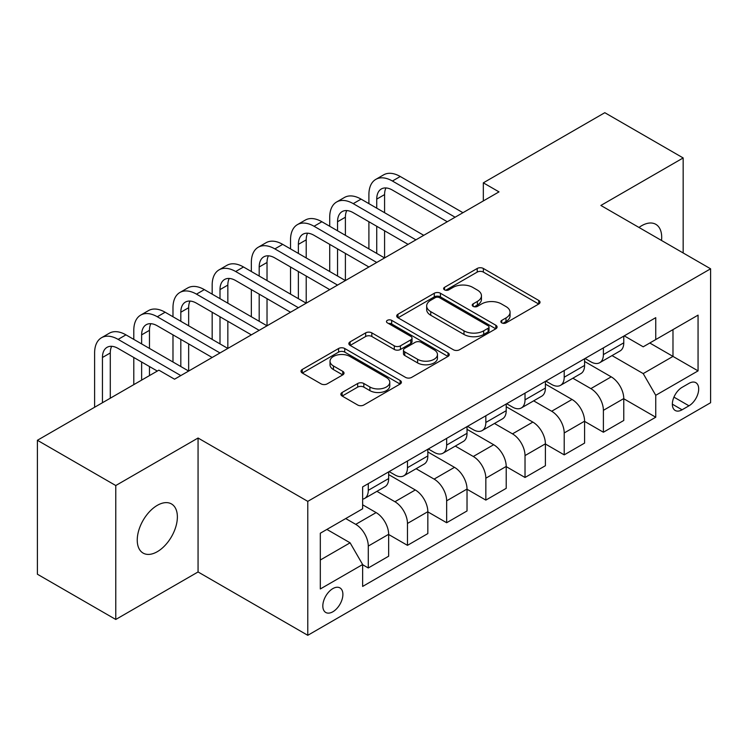 <?xml version="1.0" encoding="UTF-8"?>
<svg xmlns="http://www.w3.org/2000/svg" width="748" height="748" viewBox="0 0 748 748"><rect width="100%" height="100%" fill="white"/><g stroke="black" fill="none" stroke-linecap="round" stroke-linejoin="round"><path stroke-width="1.12" d="M501.749 322.874A3.048 1.758 0 0 0 506.059 322.874L538.756 304.006A4.348 2.515 0 0 0 540.028 302.229A4.348 2.515 0 0 0 538.756 300.453L483.367 268.476A4.348 2.515 0 0 0 477.215 268.476L444.518 287.344A3.048 1.758 0 0 0 443.629 288.588A3.048 1.758 0 0 0 444.518 289.831A3.048 1.758 0 0 0 448.828 289.831L453.064 287.391A13.922 8.041 0 0 1 472.755 287.391L477.364 290.056A13.922 8.041 0 0 1 481.45 295.741A13.922 8.041 0 0 1 477.364 301.425L473.138 303.866A3.048 1.758 0 0 0 472.24 305.109A3.048 1.758 0 0 0 473.138 306.353A3.048 1.758 0 0 0 477.448 306.353L481.675 303.912A13.922 8.041 0 0 1 501.366 303.912L505.985 306.577A13.922 8.041 0 0 1 510.061 312.262A13.922 8.041 0 0 1 505.985 317.947L501.749 320.387A3.048 1.758 0 0 0 500.861 321.631A3.048 1.758 0 0 0 501.749 322.874L501.749 320.387M157.304 551.687A28.377 16.381 120 0 0 175.845 526.685A28.377 16.381 120 0 0 171.488 503.946A28.377 16.381 120 0 0 157.304 505.349A28.377 16.381 120 0 0 138.773 530.351A28.377 16.381 120 0 0 143.12 553.09A28.377 16.381 120 0 0 157.304 551.687M661.522 240.463A28.377 16.381 120 0 0 655.818 224.325A28.377 16.381 120 0 0 641.634 225.728A28.377 16.381 120 0 0 638.988 227.457M332.86 611.77A14.184 8.191 120 0 0 342.126 599.27A14.184 8.191 120 0 0 339.947 587.9A14.184 8.191 120 0 0 332.86 588.601A14.184 8.191 120 0 0 323.585 601.102A14.184 8.191 120 0 0 325.763 612.472A14.184 8.191 120 0 0 332.86 611.77M342.135 392.476A4.348 2.515 0 0 0 340.854 394.252A4.348 2.515 0 0 0 342.135 396.029L357.675 404.995A4.348 2.515 0 0 0 363.827 404.995L400.133 384.033A4.348 2.515 0 0 0 401.405 382.256A4.348 2.515 0 0 0 400.133 380.48L344.744 348.503A4.348 2.515 0 0 0 338.592 348.503L302.286 369.465A4.348 2.515 0 0 0 301.014 371.242A4.348 2.515 0 0 0 302.286 373.018L321.051 383.855A4.348 2.515 0 0 0 327.213 383.855L342.752 374.888A4.348 2.515 0 0 0 344.024 373.112A4.348 2.515 0 0 0 342.752 371.335L333.44 365.959A11.641 6.723 0 0 1 330.027 361.209A11.641 6.723 0 0 1 337.217 355.001A11.641 6.723 0 0 1 349.905 356.45L386.361 377.506A11.641 6.723 0 0 1 389.773 382.256A11.641 6.723 0 0 1 382.593 388.464A11.641 6.723 0 0 1 369.905 387.006L363.827 383.5A4.348 2.515 0 0 0 357.675 383.5L342.135 392.476L342.135 396.029M198.061 438.019L115.772 485.536L37.4 440.282L37.4 574.221L115.772 619.466L198.061 571.958L307.774 635.304L307.774 501.366L198.061 438.019L198.061 571.958M683.167 252.964L683.167 157.95L600.878 205.457L710.6 268.803L307.774 501.366M683.167 157.95L604.805 112.696L483.33 182.83L483.33 200.932M37.4 440.282L158.875 370.157L174.546 379.199L499 191.881L483.33 182.83M453.363 349.746A4.348 2.515 0 0 0 459.524 349.746L495.83 328.783A4.348 2.515 0 0 0 497.102 327.007A4.348 2.515 0 0 0 495.83 325.23L440.441 293.253A4.348 2.515 0 0 0 434.289 293.253L397.983 314.216A4.348 2.515 0 0 0 396.702 315.993A4.348 2.515 0 0 0 397.983 317.769L453.363 349.746M388.586 323.538A3.048 1.758 0 0 1 391.671 323.968L391.671 320.35L447.987 352.86A4.348 2.515 0 0 1 449.258 354.636A4.348 2.515 0 0 1 447.987 356.413L411.671 377.375A4.348 2.515 0 0 1 405.519 377.375L350.129 345.398L350.129 341.845A4.348 2.515 0 0 0 348.858 343.622A4.348 2.515 0 0 0 350.129 345.398M350.129 341.845L365.669 332.869A4.348 2.515 0 0 1 371.821 332.869L394.29 345.838A4.348 2.515 0 0 0 400.442 345.838L410.755 339.891A4.348 2.515 0 0 0 412.026 338.115A4.348 2.515 0 0 0 410.755 336.338L387.361 322.837A3.048 1.758 0 0 1 386.473 321.593A3.048 1.758 0 0 1 388.352 319.966A3.048 1.758 0 0 1 391.671 320.35M688.973 383.369L682.073 387.352A13.745 7.938 120 0 0 673.097 399.46A13.745 7.938 120 0 0 675.201 410.474A13.745 7.938 120 0 0 682.073 409.792L688.973 405.809A13.745 7.938 120 0 0 697.949 393.7A13.745 7.938 120 0 0 695.846 382.686A13.745 7.938 120 0 0 688.973 383.369M307.774 635.304L710.6 402.733L710.6 268.803M624.234 335.852L643.205 346.81L655.744 339.564L655.744 317.666L362.64 486.892L362.64 508.79L320.312 533.221L320.312 588.966L362.64 564.534L362.64 586.432L655.744 417.216L655.744 395.309L643.205 373.589L612.032 355.599M655.744 339.564L698.062 315.132L698.062 370.877L655.744 395.309M115.772 485.536L115.772 619.466M649.788 343.005L672.985 356.403L672.985 329.616L698.062 315.132M643.205 373.589L672.985 356.403L698.062 370.877M320.312 560.009L350.101 542.814L326.895 529.425M362.64 564.712L368.278 567.975L368.278 546.077A17.737 10.238 -120 0 0 355.739 524.357L345.707 518.56M368.278 567.975L388.651 556.213L388.651 534.306A17.737 10.238 -120 0 0 376.113 512.595L362.64 504.807M388.651 534.493L407.464 545.348L407.464 523.45A17.737 10.238 -120 0 0 394.925 501.73L376.917 491.333M407.464 545.348L427.837 533.586L427.837 511.688A17.737 10.238 -120 0 0 415.299 489.968L388.651 474.587M427.837 511.866L446.649 522.73L446.649 500.823A17.737 10.238 -120 0 0 434.111 479.113L416.103 468.716M446.649 522.73L467.023 510.959L467.023 489.061A17.737 10.238 -120 0 0 454.485 467.341L427.837 451.96M467.023 489.248L485.835 500.103L485.835 478.206A17.737 10.238 -120 0 0 473.297 456.486L455.289 446.089M485.835 500.103L506.209 488.341L506.209 466.443A17.737 10.238 -120 0 0 493.671 444.723L467.023 429.333M506.209 466.621L525.021 477.476L525.021 455.579A17.737 10.238 -120 0 0 512.483 433.859L494.475 423.471M525.021 477.476L545.395 465.714L545.395 443.816A17.737 10.238 -120 0 0 532.856 422.096L506.209 406.716M545.395 443.994L564.207 454.859L564.207 432.961A17.737 10.238 -120 0 0 551.669 411.241L533.661 400.844M564.207 454.859L584.581 443.096L584.581 421.189A17.737 10.238 -120 0 0 572.042 399.469L545.395 384.089M584.581 421.376L603.393 432.232L603.393 410.334A17.737 10.238 -120 0 0 590.855 388.614L572.846 378.217M603.393 432.232L623.767 420.47L623.767 398.572A17.737 10.238 -120 0 0 611.228 376.852L584.581 361.471M585.048 358.479L590.855 361.826A17.737 10.238 -120 0 0 599.718 362.705A17.737 10.238 -120 0 0 603.393 354.589L603.393 347.895M545.862 381.106L551.669 384.453A17.737 10.238 -120 0 0 560.533 385.332A17.737 10.238 -120 0 0 564.207 377.216L564.207 370.512M506.677 403.724L512.483 407.071A17.737 10.238 -120 0 0 521.347 407.95A17.737 10.238 -120 0 0 525.021 399.834L525.021 393.139M467.491 426.351L473.297 429.698A17.737 10.238 -120 0 0 482.161 430.577A17.737 10.238 -120 0 0 485.835 422.461L485.835 415.766M428.314 448.978L434.111 452.325A17.737 10.238 -120 0 0 442.975 453.204A17.737 10.238 -120 0 0 446.649 445.079L446.649 438.384M389.128 471.595L394.925 474.943A17.737 10.238 -120 0 0 403.789 475.822A17.737 10.238 -120 0 0 407.464 467.706L407.464 461.011M623.767 398.749L655.744 417.216M599.718 362.705L620.092 350.943A17.737 10.238 -120 0 0 623.767 342.827L623.767 336.132M560.533 385.332L580.906 373.57A17.737 10.238 -120 0 0 584.581 365.445L584.581 358.75M521.347 407.95L541.72 396.188A17.737 10.238 -120 0 0 545.395 388.072L545.395 381.377M482.161 430.577L502.534 418.815A17.737 10.238 -120 0 0 506.209 410.699L506.209 403.995M442.975 453.204L463.349 441.432A17.737 10.238 -120 0 0 467.023 433.316L467.023 426.622M403.789 475.822L424.172 464.059A17.737 10.238 -120 0 0 427.837 455.943L427.837 449.249M362.64 499.159A17.737 10.238 -120 0 0 364.603 498.449L384.986 486.686A17.737 10.238 -120 0 0 388.651 478.561L388.651 471.866M364.603 498.449A17.737 10.238 -120 0 0 368.278 490.333L368.278 483.629M350.101 542.814L362.64 564.534M502.974 323.304L505.985 321.565A13.922 8.041 0 0 0 510.061 315.88L510.061 312.262M481.45 295.741L481.45 299.359A13.922 8.041 0 0 1 477.364 305.044L474.354 306.783M538.7 304.034L483.367 272.094A4.348 2.515 0 0 0 477.215 272.094L445.733 290.261M495.774 328.821L440.441 296.872A4.348 2.515 0 0 0 434.289 296.872L398.039 317.806M488.135 328.25A3.048 1.758 0 0 0 489.033 327.007A3.048 1.758 0 0 0 488.135 325.763L439.525 297.695A3.048 1.758 0 0 0 435.214 297.695L430.755 300.275A13.922 8.041 0 0 0 426.669 305.96A13.922 8.041 0 0 0 430.755 311.645L463.984 330.831A13.922 8.041 0 0 0 483.675 330.831L488.135 328.25L488.135 331.869A3.048 1.758 0 0 0 489.033 330.625L489.033 327.007M426.669 305.96L426.669 309.579A13.922 8.041 0 0 0 430.755 315.263L430.755 311.645M488.135 331.869L483.675 334.45A13.922 8.041 0 0 1 463.984 334.45L430.755 315.263M350.195 345.426L365.669 336.488L365.669 332.869M412.026 338.115L412.026 341.733A4.348 2.515 0 0 1 410.755 343.51L400.442 349.456A4.348 2.515 0 0 1 394.29 349.456L371.821 336.488A4.348 2.515 0 0 0 365.669 336.488M391.671 323.968L447.921 356.441M417.599 359.292A11.641 6.723 0 0 0 430.278 360.751A11.641 6.723 0 0 0 437.468 354.543A11.641 6.723 0 0 0 434.055 349.793L421.208 342.378A4.348 2.515 0 0 0 415.056 342.378L404.752 348.325A4.348 2.515 0 0 0 403.471 350.101A4.348 2.515 0 0 0 404.752 351.878L417.599 359.292L417.599 362.92A11.641 6.723 0 0 0 430.278 364.37A11.641 6.723 0 0 0 437.468 358.161L437.468 354.543M403.471 350.101L403.471 353.72A4.348 2.515 0 0 0 404.752 355.496L404.752 351.878M417.599 362.92L404.752 355.496M389.773 382.256L389.773 385.875A11.641 6.723 0 0 1 382.593 392.083A11.641 6.723 0 0 1 369.905 390.634L363.827 387.118A4.348 2.515 0 0 0 357.675 387.118L342.191 396.057M330.027 361.209L330.027 364.828A11.641 6.723 0 0 0 333.44 369.577L333.44 365.959M342.687 374.916L333.44 369.577M400.077 384.07L344.744 352.121A4.348 2.515 0 0 0 338.592 352.121L302.342 373.056M368.904 203.643L368.904 194.592A33.249 19.196 60 0 1 375.795 179.38L383.631 174.854A33.249 19.196 60 0 1 400.255 176.5L462.947 212.694M375.795 179.38A33.249 19.196 60 0 1 392.42 181.025L455.111 217.219M447.276 221.745L392.42 190.076A22.169 12.8 -120 0 0 381.33 188.973A22.169 12.8 -120 0 0 376.74 199.118L376.74 208.168M385.968 187.954A22.169 12.8 -120 0 0 384.584 194.592L384.584 212.694M376.74 226.27L376.74 253.413M384.584 230.795L384.584 257.938L321.883 221.745L314.048 226.27L376.74 262.464M368.904 248.897L368.904 221.745M329.718 226.27L329.718 217.219A33.249 19.196 60 0 1 336.609 201.997L344.445 197.472A33.249 19.196 60 0 1 361.069 199.118L423.761 235.321M336.609 201.997A33.249 19.196 60 0 1 353.234 203.643L415.925 239.846M408.09 244.372L353.234 212.694A22.169 12.8 -120 0 0 342.145 211.6A22.169 12.8 -120 0 0 337.554 221.745L337.554 230.795M346.782 210.571A22.169 12.8 -120 0 0 345.398 217.219L345.398 235.321M337.554 248.897L337.554 276.04M345.398 253.413L345.398 280.565L282.697 244.372L274.862 248.897L337.554 285.091M329.718 271.515L329.718 244.372M368.904 266.989L314.048 235.321A22.169 12.8 -120 0 0 302.968 234.218A22.169 12.8 -120 0 0 298.377 244.372L298.377 253.413M307.596 233.198A22.169 12.8 -120 0 0 306.213 239.846L306.213 257.938M298.377 271.515L298.377 298.667M306.213 276.04L306.213 303.192L243.511 266.989L235.676 271.515L298.377 307.709M290.533 294.142L290.533 266.989M290.533 248.897L290.533 239.846A33.249 19.196 60 0 1 297.424 224.624A33.249 19.196 60 0 1 314.048 226.27M297.424 224.624L305.259 220.099A33.249 19.196 60 0 1 321.883 221.745M329.718 289.616L274.862 257.938A22.169 12.8 -120 0 0 263.782 256.844A22.169 12.8 -120 0 0 259.191 266.989L259.191 276.04M268.41 255.825A22.169 12.8 -120 0 0 267.027 262.464L267.027 280.565M259.191 294.142L259.191 321.285M267.027 298.667L267.027 325.81L204.326 289.616L196.49 294.142L259.191 330.336M251.347 316.759L251.347 289.616M251.347 271.515L251.347 262.464A33.249 19.196 60 0 1 258.238 247.242A33.249 19.196 60 0 1 274.862 248.897M258.238 247.242L266.073 242.717A33.249 19.196 60 0 1 282.697 244.372M290.533 312.234L235.676 280.565A22.169 12.8 -120 0 0 224.596 279.471A22.169 12.8 -120 0 0 220.006 289.616L220.006 298.667M229.225 278.443A22.169 12.8 -120 0 0 227.841 285.091L227.841 303.192M220.006 316.759L220.006 343.912M227.841 321.285L227.841 348.437L165.14 312.234L157.304 316.759L220.006 352.963M212.17 339.386L212.17 312.234M212.17 294.142L212.17 285.091A33.249 19.196 60 0 1 219.052 269.869A33.249 19.196 60 0 1 235.676 271.515M219.052 269.869L226.887 265.344A33.249 19.196 60 0 1 243.511 266.989M251.347 334.861L196.49 303.192A22.169 12.8 -120 0 0 185.411 302.089A22.169 12.8 -120 0 0 180.82 312.234L180.82 321.285M190.039 301.07A22.169 12.8 -120 0 0 188.655 307.718L188.655 325.81M180.82 339.386L180.82 366.529M188.655 343.912L188.655 371.055L125.954 334.861L118.119 339.386L180.82 375.58M172.984 362.013L172.984 334.861M172.984 316.759L172.984 307.718A33.249 19.196 60 0 1 179.866 292.496A33.249 19.196 60 0 1 196.49 294.142M179.866 292.496L187.701 287.971A33.249 19.196 60 0 1 204.326 289.616M212.161 357.488L157.304 325.81A22.169 12.8 -120 0 0 146.225 324.716A22.169 12.8 -120 0 0 141.634 334.861L141.634 343.912M150.853 323.688A22.169 12.8 -120 0 0 149.469 330.336L149.469 348.437M141.634 362.013L141.634 380.106M149.469 366.529L149.469 375.58M133.798 384.631L133.798 357.488M133.798 339.386L133.798 330.336A33.249 19.196 60 0 1 140.68 315.114A33.249 19.196 60 0 1 157.304 316.759M140.68 315.114L148.515 310.588A33.249 19.196 60 0 1 165.14 312.234M157.304 371.055L118.119 348.437A22.169 12.8 -120 0 0 107.039 347.334A22.169 12.8 -120 0 0 102.448 357.488L102.448 402.733M111.676 346.315A22.169 12.8 -120 0 0 110.283 352.963L110.283 398.207M94.613 407.258L94.613 352.963A33.249 19.196 60 0 1 101.494 337.741A33.249 19.196 60 0 1 118.119 339.386M101.494 337.741L109.33 333.215A33.249 19.196 60 0 1 125.954 334.861M355.739 524.357L376.113 512.595M394.925 501.73L415.299 489.968M434.111 479.113L454.485 467.341M473.297 456.486L493.671 444.723M512.483 433.859L532.856 422.096M551.669 411.241L572.042 399.469M590.855 388.614L611.228 376.852M603.393 354.589L623.767 342.827M603.393 410.334L623.767 398.572M564.207 432.961L584.581 421.189M564.207 377.216L584.581 365.445M525.021 455.579L545.395 443.816M525.021 399.834L545.395 388.072M485.835 478.206L506.209 466.443M485.835 422.461L506.209 410.699M446.649 500.823L467.023 489.061M446.649 445.079L467.023 433.316M407.464 523.45L427.837 511.688M407.464 467.706L427.837 455.943M368.278 546.077L388.651 534.306M368.278 490.333L388.651 478.561M673.939 397.132L688.973 405.809M672.359 404.182L682.073 409.792M505.985 321.565L505.985 317.947M473.138 306.353L473.138 303.866M477.364 305.044L477.364 301.425M444.518 289.831L444.518 287.344M477.215 272.094L477.215 268.476M483.367 272.094L483.367 268.476M538.756 304.006L538.756 300.453M397.983 317.769L397.983 314.216M434.289 296.872L434.289 293.253M440.441 296.872L440.441 293.253M495.83 328.783L495.83 325.23M463.984 334.45L463.984 330.831M483.675 334.45L483.675 330.831M371.821 336.488L371.821 332.869M394.29 349.456L394.29 345.838M400.442 349.456L400.442 345.838M410.755 343.51L410.755 339.891M447.987 356.413L447.987 352.86M357.675 387.118L357.675 383.5M363.827 387.118L363.827 383.5M369.905 390.634L369.905 387.006M342.752 374.888L342.752 371.335M302.286 373.018L302.286 369.465M338.592 352.121L338.592 348.503M344.744 352.121L344.744 348.503M400.133 384.033L400.133 380.48M400.255 176.5L392.42 181.025M384.584 194.592L376.74 199.118M361.069 199.118L353.234 203.643M345.398 217.219L337.554 221.745M306.213 239.846L298.377 244.372M267.027 262.464L259.191 266.989M227.841 285.091L220.006 289.616M188.655 307.718L180.82 312.234M149.469 330.336L141.634 334.861M110.283 352.963L102.448 357.488"/></g></svg>
